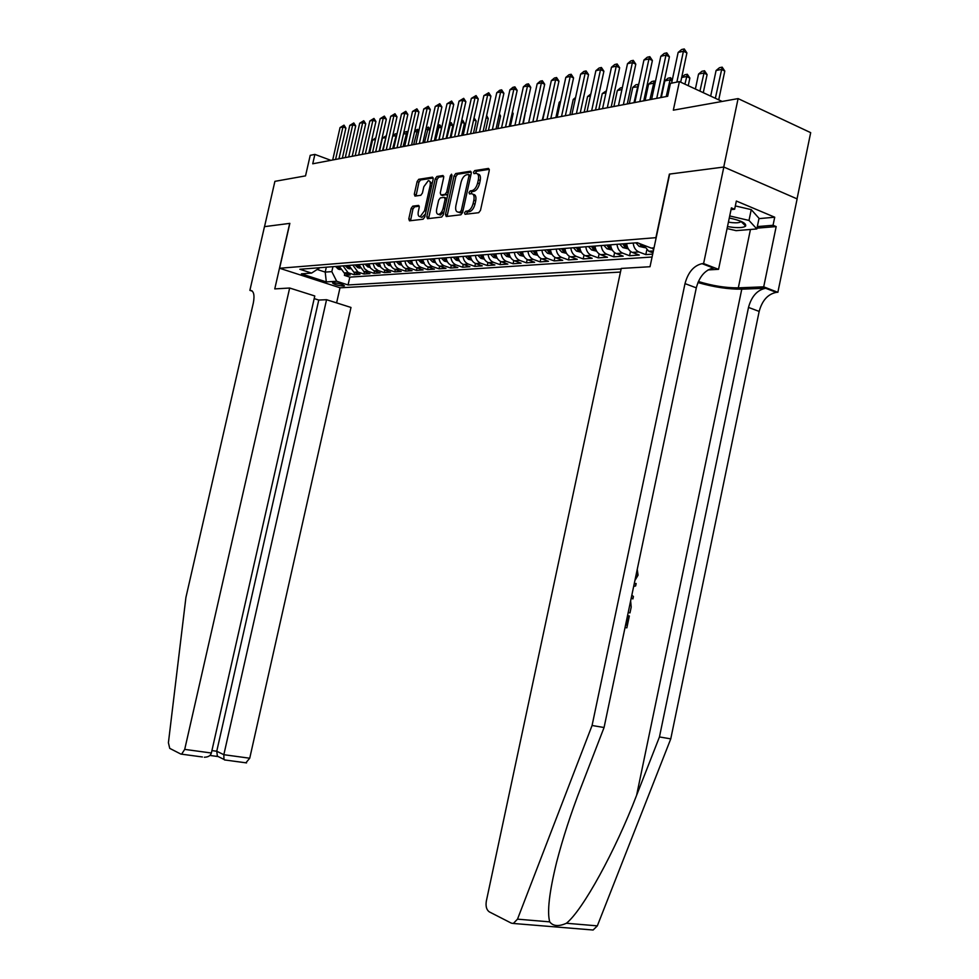 <?xml version="1.0" encoding="UTF-8"?>
<svg xmlns="http://www.w3.org/2000/svg" width="979" height="979" viewBox="0 0 979 979"><rect width="100%" height="100%" fill="white"/><g stroke="black" fill="none" stroke-linecap="round" stroke-linejoin="round"><path stroke-width="1.47" d="M464.523 212.871L465.074 214.303L478.707 212.7L480.493 210.326L489.267 170.444L488.484 168.425L474.717 170.579L473.481 172.243L474.007 173.638L475.929 173.344C478.229 173.503 479.037 175.645 478.352 179.757L477.63 183.049C476.443 187.344 474.558 189.877 471.988 190.648L470.238 190.893L469.002 192.545L469.541 193.952L471.401 193.707C473.726 193.866 474.546 196.033 473.86 200.193L473.126 203.497C471.939 207.793 470.055 210.301 467.497 211.023L465.747 211.231L464.523 212.871M473.126 194.356L473.249 194.405C475.574 194.564 476.394 196.73 475.708 200.891L474.986 204.195C473.799 208.49 471.915 210.999 469.345 211.721L467.595 211.929L466.31 214.156M489.329 169.318L476.553 171.301L475.268 173.442M477.666 174.017L477.776 174.066C480.077 174.225 480.885 176.355 480.212 180.466L479.49 183.758C478.29 188.054 476.418 190.587 473.836 191.346L472.086 191.59L470.789 193.781M343.653 286.088L344.461 285.868C342.638 284.277 338.93 283.225 333.301 282.735L332.53 282.955C334.341 284.546 338.049 285.587 343.653 286.088M412.746 206.165L411.131 208.392L408.794 218.88L409.467 220.826L423.124 219.223L424.764 216.971L433.183 179.084L432.51 177.162L418.731 179.304L417.115 181.556L414.301 194.197L414.961 196.106L420.811 195.286L422.426 193.034L423.834 186.72L428.3 180.65C430.062 180.785 430.662 182.498 430.099 185.79L424.556 210.693L420.15 216.702C418.363 216.555 417.752 214.817 418.327 211.476L419.245 207.352L418.571 205.406L412.746 206.165L414.545 206.826L412.93 209.053L410.544 220.691M655.93 237.542L669.379 174.103L723.738 167.054L738.093 98.598L673.332 110.174L679.402 81.587L670.431 83.386L667.69 96.272L312.742 163.787L314.883 154.401L310.221 155.331L305.534 175.877L274.903 181.348L264.526 226.651L289.845 223.359L279.602 268.258L656.175 237.64M445.482 214.499L446.216 216.506L460.876 214.793L462.614 212.467L471.278 173.21L470.532 171.227L455.749 173.54L454.036 175.865L445.482 214.499L447.317 215.172L447.268 216.383M441.664 217.044L427.529 218.696L426.82 216.726L435.263 178.765L436.915 176.477L442.997 175.522L443.695 177.468L440.256 192.973L440.954 194.931L445.041 194.368L446.73 192.055L450.328 175.828L451.539 174.189L452.029 175.559L443.352 214.756L441.664 217.044M738.093 98.598L810.685 132.654L797.041 198.859M344.877 273.202L344.4 275.356L350.176 274.952L344.204 272.982L348.083 272.713L343.042 265.884M354.569 272.492L354.068 274.683L359.966 274.279L353.957 272.297L357.922 272.015L352.844 265.113M364.445 271.758L363.943 274.01L369.964 273.594L363.919 271.587L367.957 271.293L364.469 268.662L362.842 264.318M374.529 271.012L374.015 273.312L380.158 272.896L374.076 270.853L378.188 270.559L374.688 267.903L373.048 263.522M384.82 270.241L384.294 272.603L390.56 272.174L384.441 270.118L388.651 269.825L385.126 267.132L383.474 262.702M395.32 269.47L394.782 271.881L401.182 271.44L395.026 269.36L399.236 269.029C396.336 267.818 394.635 265.431 394.121 261.858M406.052 268.662L405.502 271.146L412.037 270.693L405.832 268.589L410.128 268.246C407.215 267.034 405.502 264.611 404.988 261.001M417.005 267.854L416.442 270.4L423.112 269.935L416.87 267.805L421.264 267.451C418.339 266.215 416.613 263.779 416.099 260.133M428.19 267.01L427.615 269.629L434.431 269.152L428.153 266.998L432.645 266.643C429.695 265.395 427.958 262.923 427.444 259.239M439.62 266.166L439.033 268.833L445.996 268.356L439.681 266.178L444.27 265.811C441.309 264.55 439.559 262.054 439.045 258.321M451.307 265.285L450.695 268.038L457.817 267.548L451.466 265.346L456.165 264.966C453.167 263.694 451.417 261.16 450.903 257.391M463.251 264.379L462.626 267.218L469.908 266.716L463.52 264.489L468.317 264.097C465.306 262.8 463.544 260.255 463.03 256.437M475.464 263.461L474.815 266.374L482.268 265.86L475.831 263.608L480.75 263.216C477.715 261.907 475.941 259.325 475.427 255.458M487.946 262.507L487.285 265.517L494.909 264.991L488.435 262.702L493.465 262.311C490.418 260.977 488.631 258.37 488.117 254.467M500.722 261.54L500.049 264.636L507.844 264.11L501.334 261.785L506.473 261.381C503.414 260.035 501.615 257.391 501.101 253.439M513.804 260.536L513.106 263.743L521.085 263.192L514.526 260.842L519.788 260.426C516.716 259.068 514.905 256.388 514.379 252.398M527.179 259.508L526.457 262.825L534.632 262.262L528.036 259.888L533.433 259.459C530.324 258.077 528.513 255.372 527.987 251.322M540.885 258.444L540.139 261.882L548.497 261.307L541.864 258.897L547.396 258.456C544.275 257.061 542.452 254.32 541.925 250.232M554.909 257.355L554.151 260.916L562.717 260.328L556.035 257.893L561.701 257.44C558.568 256.021 556.733 253.243 556.207 249.107M569.288 256.229L568.493 259.924L577.267 259.325L570.549 256.853L576.362 256.4C573.204 254.968 571.369 252.154 570.83 247.956M584.022 255.078L583.19 258.921L592.185 258.297L585.43 255.788L591.389 255.323C588.22 253.867 586.36 251.016 585.834 246.769M599.124 253.879L598.267 257.881L607.482 257.244L600.69 254.711L606.796 254.222C603.602 252.753 601.742 249.865 601.216 245.558M614.604 252.643L613.711 256.816L623.17 256.168L616.329 253.585L622.607 253.096C619.389 251.603 617.516 248.678 616.99 244.322M630.488 251.358L629.558 255.727L639.263 255.054L632.385 252.447L638.822 251.946C635.579 250.428 633.707 247.467 633.18 243.049M646.776 250.037L645.81 254.613L652.687 254.136M620.466 272.064L340.141 287.814L279.602 268.258M344.4 275.356L349.833 277.143L348.071 284.962L621.127 268.944M348.071 284.962L336.678 281.254L326.313 281.915L301.385 273.839L311.579 273.092L299.855 269.274L637.317 242.719L651.231 248.079L654.009 247.871M643.656 245.166L648.747 251.236L652.956 252.851M645.81 254.613L638.92 251.982M629.558 255.727L622.705 253.133M613.711 256.816L606.894 254.259M598.267 257.881L591.487 255.36M583.19 258.921L576.46 256.437M568.493 259.924L561.799 257.477M554.151 260.916L547.494 258.493M540.139 261.882L533.531 259.496M526.457 262.825L519.886 260.463M513.106 263.743L506.571 261.417M500.049 264.636L493.563 262.348M487.285 265.517L480.836 263.253M474.815 266.374L468.415 264.134M462.626 267.218L456.251 265.003M450.695 268.038L444.368 265.847M439.033 268.833L432.742 266.68M427.615 269.629L421.362 267.487M416.442 270.4L410.225 268.283M405.502 271.146L399.322 269.054M394.782 271.881L388.651 269.825M384.294 272.603L378.188 270.559M374.015 273.312L367.957 271.293M363.943 274.01L357.922 272.015M354.068 274.683L348.083 272.713M349.833 277.143L652.075 257.012M326.325 267.194L325.212 272.101L331.82 271.624L332.933 266.68M330.865 160.336L314.883 154.401M722.172 101.449L679.402 81.587M317.196 269.482L325.212 272.101L326.313 281.915M319.937 267.695L311.579 273.092M653.629 249.669L652.051 248.017M626.646 243.563C627.184 247.956 629.056 250.905 632.275 252.411L632.385 252.447M610.627 244.823C611.153 249.155 613.025 252.068 616.232 253.549L616.329 253.585M595.012 246.047C595.538 250.33 597.398 253.206 600.592 254.662L600.69 254.711M579.788 247.246C580.314 251.481 582.162 254.307 585.332 255.752L585.43 255.788M564.944 248.421C565.47 252.594 567.306 255.397 570.451 256.816L570.549 256.853M550.455 249.559C550.981 253.683 552.805 256.449 555.937 257.856L556.035 257.893M536.308 250.673C536.835 254.748 538.658 257.477 541.766 258.86L541.864 258.897M522.505 251.75C523.031 255.776 524.842 258.48 527.938 259.851L528.036 259.888M509.031 252.815C509.557 256.792 511.356 259.459 514.428 260.818L514.526 260.842M495.863 253.855C496.39 257.783 498.176 260.414 501.236 261.748L501.334 261.785M483.002 254.87C483.528 258.75 485.303 261.356 488.337 262.678L488.435 262.702M470.434 255.849C470.948 259.692 472.722 262.262 475.733 263.571L475.831 263.608M458.148 256.816C458.661 260.622 460.424 263.155 463.422 264.452L463.52 264.489M446.13 257.771C446.644 261.528 448.394 264.036 451.368 265.309L451.466 265.346M434.37 258.689C434.896 262.409 436.634 264.893 439.595 266.153L439.681 266.178M422.879 259.594C423.393 263.265 425.119 265.725 428.068 266.973L428.153 266.998M411.633 260.487C412.135 264.11 413.86 266.545 416.785 267.781L416.87 267.805M400.619 261.344C401.133 264.942 402.834 267.353 405.747 268.564L405.832 268.589M389.838 262.201C390.352 265.75 392.041 268.136 394.929 269.335L395.026 269.36M379.277 263.033L380.917 267.438L384.441 270.118M368.948 263.84L370.576 268.209L374.076 270.853M358.816 264.636L363.919 271.587M348.891 265.419L353.957 272.297M339.175 266.19L344.204 272.982M331.82 271.624L336.678 281.254M471.34 172.108L457.572 174.238L455.871 176.575L447.317 215.172M460.167 211.905L461.378 210.277L468.965 175.877L468.451 174.495L466.591 174.776C464.07 175.571 462.223 178.08 461.06 182.302L455.896 205.663C455.198 209.8 456.006 211.953 458.294 212.125L462.688 212.137M470.764 175.498L468.819 174.629M462.015 212.59L460.191 212.81M443.756 176.379L438.727 177.162L437.062 179.451L428.582 218.574M442.288 195.433L447.892 194.27M436.683 209.078C436.108 212.467 436.744 214.242 438.592 214.389C440.636 213.838 442.153 211.794 443.132 208.27L445.115 199.337L444.368 197.354L440.317 197.905L438.653 200.193L436.683 209.078M439.106 214.572L440.428 215.062L444.074 211.513M446.938 198.59L444.894 197.538M419.306 206.202L414.545 206.826M420.713 216.91L421.961 217.362L425.412 214.058M432.118 183.881L429.561 181.115M433.256 178.007L420.517 179.989L418.914 182.229L416.026 195.959M718.733 99.846L724.79 71.051L721.437 69.436L716.077 70.525L710.681 96.113M716.077 70.525L719.492 67.698L722.172 67.147L724.79 71.051M715.355 98.279L722.172 67.147M671.606 83.154L678.141 52.425L681.604 49.537L684.248 48.95L683.428 51.251L686.903 52.915L680.686 82.187M678.141 52.425L683.428 51.251L676.868 82.101M684.248 48.95L686.903 52.915M727.495 226.59L732.928 227.348C739.745 227.96 743.991 227.532 745.643 226.051C746.5 223.236 741.054 220.556 729.282 217.999M728.425 222.135L732.059 222.637C736.722 223.041 739.61 222.747 740.748 221.731L740.956 221.327M735.339 205.933L751.248 209.628L759.031 218.317L756.828 228.951L736.098 230.652L727.079 228.56M729.71 215.955L748.996 220.434L756.828 228.951M751.248 209.628L748.996 220.434M628.2 612.487L629.986 612.878L628.2 612.487M697.929 282.552C713.752 287.116 728.364 289.319 741.776 289.172L766.104 288.23L777.864 292.317L797.126 198.896L723.836 167.03L669.66 174.066L650.019 266.729L621.237 268.43L486.318 901.206C485.535 906.346 486.526 909.895 489.292 911.865L511.319 923.136L513.326 923.466L517.499 919.159L592.075 725.488L685.006 283.616C688.102 272.248 693.793 265.603 702.065 263.669L703.595 263.559L723.836 167.03M592.075 725.488L604.067 727.519L580.975 787.312C570.977 813.133 562.839 838.171 556.561 862.426C549.28 892.236 546.992 912.049 549.721 921.863C553.074 926.244 558.642 926.709 566.4 923.258C582.713 910.299 615.375 850.824 636.619 795.254L659.454 736.942L748.507 307.418C751.517 296.392 757.22 290.004 765.627 288.254L766.104 288.23M631.222 598.096L632.911 598.915L631.333 597.582M634.172 584.022L636.142 583.521L634.27 583.57M659.454 736.942L670.762 738.864L759.166 311.42C762.164 300.443 767.879 294.092 776.298 292.378L776.775 292.354M713.348 268.026L713.373 268.038C705.076 269.947 699.385 276.543 696.302 287.85L604.067 727.519M566.4 923.258L597.337 925.865L670.762 738.864M703.595 263.559L718.549 269.347L731.399 207.878L734.642 209.237L731.044 209.592M758.97 218.623L774.719 217.216L736.355 201.038L734.642 209.237M774.719 217.216L773.043 225.28L776.176 226.577L763.706 286.835L777.864 292.317M698.382 281.499C712.504 285.831 725.818 287.948 738.313 287.85L763.706 286.835M718.549 269.347L708.025 269.923M597.337 925.865L593.115 930.013L591.549 929.879M776.176 226.577L756.987 228.156M757.318 226.59L773.043 225.28M635.555 577.439L636.069 574.954M636.595 575.052L636.595 572.47M637.243 569.399L638.063 575.175L634.918 580.474M631.822 595.22L633.425 596.492L632.911 598.915M636.142 583.521L635.64 585.931L633.682 586.384M630.635 600.873L631.198 607.078L629.986 612.878M628.677 610.198L629.986 603.994M625.899 625.238L627.906 615.681L629.338 615.987L626.854 627.833L625.067 627.441M289.662 288.022L184.713 749.388L211.366 753.01L314.785 295.976L289.662 288.022L274.769 288.903L289.711 223.383L264.477 226.651L249.878 290.371L252.337 291.142M202.408 756.975L180.87 754.075L169.734 748.372L168.412 742.731L185.912 597.471L253.353 302.866C254.773 295.071 253.769 290.898 250.343 290.347L249.878 290.371M340.007 287.777L336.605 302.89M326.558 299.709L223.836 754.699L249.731 758.223L350.984 307.455L326.558 299.709L318.762 300.051L314.198 298.619M249.731 758.223L245.876 762.8M181.592 754.197L184.713 749.388M318.762 300.051L216.751 751.248L223.836 754.699L223.958 759.41L225.097 760.022M209.922 755.445L217.424 756.461L216.751 751.248L211.905 750.587M204.366 757.244C208.258 757.122 210.583 755.715 211.366 753.01M703.277 92.675L707.095 74.6L703.754 73.021L698.553 74.074L695.384 89.016M698.553 74.074L701.906 71.283L704.525 70.757L707.095 74.6M699.936 91.12L704.525 70.757M639.152 246.378L643.962 246.035L639.079 246.365L635.897 242.829M639.214 246.39L644.782 247.675M639.483 243.563L640.853 245.276L643.276 245.802L642.371 244.677M681.714 77.329L684.786 74.783L687.319 74.269L689.865 78.063L686.548 76.509L681.678 77.488M688.249 85.699L689.865 78.063M684.921 84.157L687.319 74.269M622.913 247.614L627.527 247.283L622.84 247.589L619.683 244.114M622.974 247.626L628.334 248.899M622.73 243.869L624.541 246.524L626.927 247.038L624.663 243.71M672.071 80.963L669.771 79.899L664.814 80.902L661.29 97.496M664.814 80.902L668.094 78.185L670.566 77.684L672.267 80.009M666.222 96.554L670.566 77.684M607.09 248.801L611.496 248.495L607.017 248.788L603.872 245.35M607.151 248.825L612.303 250.073M606.845 245.117L608.644 247.736L610.982 248.25L608.73 244.97M654.914 83.9L653.421 83.215L648.587 84.194L645.088 100.58M648.587 84.194L651.818 81.514L654.229 81.012L655.281 82.175M649.909 99.662L654.229 81.012M651.622 99.332L660.813 56.28L664.227 53.429L666.797 52.854L665.965 55.13L669.416 56.77L660.715 97.606M660.813 56.28L665.965 55.13L656.738 98.365M666.797 52.854L669.416 56.77M634.833 102.526L643.937 60.025L647.303 57.223L649.811 56.66L648.955 58.911L652.393 60.514L643.766 100.825M643.937 60.025L648.955 58.911L639.825 101.571M649.811 56.66L652.393 60.514M613.894 106.503L617.333 90.521L621.922 89.591L618.471 105.634L627.502 63.684L630.819 60.918L633.266 60.368L632.385 62.595L635.799 64.173L627.27 103.97M627.502 63.684L632.385 62.595L623.354 104.704M633.266 60.368L635.799 64.173M602.562 108.669L611.483 67.245L614.763 64.516L617.137 63.978L616.244 66.18L619.646 67.735L611.19 107.017M611.483 67.245L616.244 66.18L607.298 107.763M617.137 63.978L619.646 67.735M591.659 249.975L595.881 249.669L591.585 249.951L588.465 246.561M591.72 249.988L596.652 251.187M591.365 246.341L593.152 248.923L595.452 249.437L593.201 246.194M638.21 86.776L632.764 87.4L629.301 103.578M632.764 87.4L635.946 84.745L638.712 84.451M634 102.685L638.308 84.267M587.033 111.618L595.881 70.708L599.099 68.016L601.424 67.502L600.519 69.68L603.896 71.21L595.526 110.003M595.881 70.708L600.519 69.68L591.646 110.737M601.424 67.502L603.896 71.21M576.619 251.113L580.657 250.832L576.545 251.101L573.437 247.748M576.68 251.126L581.391 252.276M576.264 247.528L578.051 250.073L580.302 250.587L578.051 247.381M617.333 90.521L620.478 87.914L622.375 87.523M571.895 114.494L580.657 74.098L583.839 71.43L586.103 70.929L585.185 73.095L588.538 74.6L580.241 112.903M580.657 74.098L585.185 73.095L576.398 113.637M586.103 70.929L588.538 74.6M565.789 251.933L561.86 252.203L558.776 248.899M561.934 252.227L566.498 253.341M561.53 248.69L563.304 251.199L565.519 251.713L563.28 248.544M605.977 92.821L602.269 93.58L598.867 109.367M602.269 93.58L606.417 90.778M557.137 117.309L565.813 77.402L568.946 74.771L571.161 74.269L570.219 76.411L573.559 77.904L565.348 115.742M565.813 77.402L570.219 76.411L561.518 116.464M571.161 74.269L573.559 77.904M551.299 253.035L547.542 253.292L544.471 250.024M547.616 253.304L551.985 254.369M547.163 249.816L548.925 252.301L551.104 252.802L548.864 249.682M590.41 95.979L587.571 96.554L584.194 112.157M587.571 96.554L590.851 93.96M542.721 120.038L551.324 80.621L554.42 78.026L556.586 77.537L555.631 79.654L558.948 81.122L550.81 118.508M551.324 80.621L555.631 79.654L547.016 119.23M556.586 77.537L558.948 81.122M533.628 254.369L537.165 254.112L533.555 254.344L530.508 251.126M533.69 254.381L537.814 255.384M537.006 253.696L534.803 250.783M533.127 250.918L534.889 253.377L537.03 253.879M575.248 99.05L573.217 99.454L569.876 114.886M573.217 99.454L575.579 97.484M528.672 122.718L537.19 83.766L540.249 81.196L542.354 80.731L541.387 82.823L544.691 84.267L536.627 121.2M537.19 83.766L541.387 82.823L532.845 121.922M542.354 80.731L544.691 84.267M519.971 255.397L523.361 255.164L519.91 255.384L516.875 252.203M520.033 255.409L523.973 256.376M523.141 254.601L521.061 251.872M519.433 251.995L521.183 254.418L523.263 254.944M560.453 102.049L559.205 102.293L555.888 117.541M559.205 102.293L560.661 101.082M514.942 125.324L523.386 86.825L526.408 84.292L528.464 83.839L527.497 85.919L530.765 87.339L522.774 123.831M523.386 86.825L527.497 85.919L519.029 124.553M528.464 83.839L530.765 87.339M506.645 256.412L509.875 256.18L506.571 256.388L503.549 253.243M506.694 256.425L510.463 257.33M509.631 255.531L507.648 252.925M506.057 253.047L507.795 255.446L509.802 255.996M546.013 104.973L542.231 120.136M501.542 127.87L509.912 89.823L512.898 87.327L514.905 86.874L513.914 88.93L517.169 90.325L509.251 126.413M509.912 89.823L513.914 88.93L505.531 127.111M514.905 86.874L517.169 90.325M493.612 257.391L496.708 257.183L493.551 257.379L490.54 254.271M493.673 257.416L497.271 258.285M496.426 256.461L494.542 253.953M492.988 254.075L494.713 256.449L496.634 257M488.46 130.366L496.745 92.748L499.694 90.276L501.652 89.835L500.661 91.879L503.891 93.262L496.047 128.922M496.745 92.748L500.661 91.879L492.351 129.62M501.652 89.835L503.891 93.262M483.834 258.138L480.811 258.346L477.825 255.274M480.885 258.358L484.385 259.202M483.455 257.306L481.741 254.968M480.224 255.078L481.937 257.428L483.773 257.991M523.275 123.746L525.637 110.774M525.735 110.333L526.066 110.957M475.672 132.801L483.883 95.612L488.705 92.736L487.713 94.755L490.92 96.113L483.149 131.37M483.883 95.612L487.713 94.755L479.477 132.067M488.705 92.736L490.92 96.113M471.266 259.092L468.378 259.288L465.404 256.253M468.439 259.3L471.78 260.108M470.936 258.26L469.222 255.947M467.742 256.07L469.443 258.383L471.205 258.945M510.414 126.193L513.18 113.552L512.176 113.123M512.396 112.083L513.18 113.552M463.177 135.175L471.315 98.402L476.063 95.575L475.06 97.57L478.254 98.916L470.544 133.768M471.315 98.402L475.06 97.57L466.897 134.466M476.063 95.575L478.254 98.916M456.263 260.218L458.98 260.035L456.202 260.206L453.253 257.208M456.324 260.23L459.469 260.989M458.637 259.166L456.997 256.914M455.541 257.024L457.242 259.313L458.906 259.876M497.834 128.579L500.575 116.073L499.021 115.424M499.376 113.821L500.575 116.073M450.952 137.501L459.029 101.143L463.691 98.341L462.688 100.323L465.857 101.645L458.221 136.118M459.029 101.143L462.688 100.323L454.599 136.803M463.691 98.341L465.857 101.645M446.95 260.928L444.307 261.112L441.37 258.138M444.368 261.124L447.427 261.858M446.595 260.022L445.029 257.856M443.609 257.966L445.298 260.23L446.889 260.781M486.636 115.534L488.252 118.557L486.171 117.688M485.523 130.917L488.252 118.557M439.008 139.764L447.011 103.811L451.6 101.045L450.585 103.015L453.742 104.312L446.167 138.406M447.011 103.811L450.585 103.015L442.569 139.091M451.6 101.045L453.742 104.312M435.19 261.821L432.669 261.993L429.757 259.056M432.73 262.005L435.643 262.702M434.823 260.867L433.33 258.774M431.935 258.884L435.129 261.662M474.056 117.896L476.186 120.98L473.603 119.915M473.493 133.205L476.186 120.98M427.333 141.992L435.251 106.417L439.779 103.701L438.751 105.646L441.896 106.931L434.382 140.646M435.251 106.417L438.751 105.646L430.809 141.331M439.779 103.701L441.896 106.931M423.687 262.69L421.276 262.849L418.376 259.949M421.337 262.861L424.127 263.535M423.307 261.699L421.876 259.68M420.517 259.778L422.194 261.993L424.042 262.458M461.721 120.319L462.834 120.393L464.389 123.342L461.317 122.118M461.709 135.457L464.389 123.342M458.258 136.105L462.333 120.184M415.904 144.158L423.76 108.975L428.215 106.283L427.187 108.216L430.295 109.489L422.855 142.836M423.76 108.975L427.187 108.216L419.306 143.521M428.215 106.283L430.295 109.489M410.189 263.706L412.44 263.559L410.128 263.694L407.252 260.83M410.25 263.718L412.857 264.354M412.037 262.494L410.678 260.561M409.344 260.659L412.367 263.375M449.642 122.779L451.307 122.742L452.836 125.667L449.239 124.566M450.181 137.647L452.836 125.667M446.754 138.296L450.805 122.546M404.719 146.287L412.514 111.484L416.895 108.816L415.855 110.737L418.951 111.985L411.572 144.99M412.514 111.484L415.855 110.737L408.047 145.651M416.895 108.816L418.951 111.985M399.285 264.538L401.427 264.391L399.224 264.526L396.36 261.687M399.334 264.55L401.818 265.15M401.011 263.29L399.713 261.417M398.404 261.528L401.341 264.195M437.821 125.202L440.012 125.043L441.529 127.931L437.429 126.964M438.898 139.789L441.529 127.931M435.484 140.438L439.522 124.847M393.766 148.367L401.5 113.931L405.82 111.3L404.78 113.197L407.851 114.433L400.533 147.083M401.5 113.931L404.78 113.197L397.033 147.756M405.82 111.3L407.851 114.433M388.602 265.346L390.645 265.211L388.541 265.333L385.689 262.519M388.651 265.358L391.013 265.921M390.217 264.061L388.969 262.262M387.696 262.372L390.56 265.003M426.171 127.992L428.472 127.099L430.111 129.497M430.001 129.974L425.877 129.301M424.458 142.53L428.472 127.099M383.058 150.411L390.719 116.317L394.978 113.735L393.925 115.608L396.984 116.831L389.728 149.138M390.719 116.317L393.925 115.608L386.252 149.799M394.978 113.735L396.984 116.831M378.139 266.141L380.085 266.007L378.078 266.117L375.251 263.351M378.188 266.153L380.439 266.692M379.644 264.82L378.457 263.094M377.209 263.192L379.999 265.798M414.766 130.709L417.641 129.314L418.865 130.905M418.633 131.945L414.57 131.59M413.652 144.586L417.641 129.314M372.571 152.406L380.158 118.667L384.355 116.109L383.303 117.969L386.338 119.169L379.154 151.158M380.158 118.667L383.303 117.969L375.691 151.806M384.355 116.109L386.338 119.169M367.884 266.912L369.744 266.79L367.823 266.9L365.008 264.146M367.933 266.924L370.086 267.438M369.279 265.566L368.165 263.902M366.941 264L369.646 266.569M403.617 133.352L405.465 131.798L407.044 131.48L407.851 132.287M407.497 133.89L403.507 133.829M403.067 146.605L407.044 131.48M362.291 154.364L369.817 120.968L373.954 118.435L372.901 120.282L375.924 121.469L368.789 153.128M369.817 120.968L372.901 120.282L365.351 153.776M373.954 118.435L375.924 121.469M359.611 267.536L357.788 267.659L354.985 264.942M357.849 267.671L359.929 268.173M359.146 266.288L358.069 264.697M356.882 264.795L359.513 267.316M392.689 135.946L395.112 133.915L397.046 133.756M396.593 135.787L392.677 136.02M392.701 148.575L396.654 133.597M352.22 156.273L359.697 123.219L363.772 120.723L362.707 122.546L365.718 123.721L358.632 155.049M359.697 123.219L362.707 122.546L355.218 155.698M363.772 120.723L365.718 123.721M347.998 268.417L349.687 268.307L347.998 268.417L345.171 265.713M348.047 268.43L349.992 268.895M349.197 266.998L348.194 265.48M347.019 265.566L349.576 268.062M385.922 137.66L382.446 138.1L379.534 151.084M382.446 138.1L386.362 135.689M382.544 150.509L386.301 135.983M342.356 158.145L349.772 125.422L353.786 122.95L352.721 124.774L355.707 125.924L348.695 156.946M349.772 125.422L352.721 124.774L345.293 157.595M353.786 122.95L355.707 125.924M338.355 269.152L339.958 269.041L338.306 269.139L335.54 266.472M338.404 269.164L340.251 269.604M339.456 267.695L338.501 266.239M337.351 266.325L339.848 268.784M375.471 139.507L372.522 140.107L369.634 152.969M372.522 140.107L375.85 137.843M332.701 159.993L340.043 127.588L344.008 125.141L342.944 126.94L345.905 128.09L338.942 158.794M340.043 127.588L342.944 126.94L335.577 159.442M344.008 125.141L345.905 128.09M648.857 251.273L653.36 250.954L648.747 251.236M469.345 211.721L467.497 211.023M474.986 204.195L473.126 203.497M475.708 200.891L473.86 200.193M472.086 191.59L470.238 190.893M473.836 191.346L471.988 190.648M479.49 183.758L477.63 183.049M480.212 180.466L478.352 179.757M476.553 171.301L474.717 170.579M467.595 211.929L465.747 211.231M455.871 176.575L454.036 175.865M457.572 174.238L455.749 173.54M462.969 210.864L461.378 210.277M470.556 176.489L468.965 175.877M428.643 217.387L426.82 216.726M437.062 179.451L435.263 178.765M438.727 177.162L436.915 176.477M442.802 195.604L440.978 194.931L442.777 195.616M446.865 195.054L445.041 194.368M448.247 192.63L446.73 192.055M451.845 176.404L450.328 175.828M444.662 208.833L443.132 208.27M446.644 199.9L445.115 199.337M426.036 211.231L424.556 210.693M431.568 186.34L430.099 185.79M416.099 194.858L414.301 194.197M418.914 182.229L417.115 181.556M420.517 179.989L418.731 179.304M410.593 219.529L408.794 218.88M412.93 209.053L411.131 208.392M636.619 795.254L741.776 289.172M748.507 307.418L759.166 311.42M696.302 287.85L685.006 283.616M517.499 919.159L549.721 921.863M713.838 268.001L702.53 263.62M750.452 229.478L738.313 287.85M252.044 290.873L250.343 290.347M641.086 244.175L640.853 245.276M624.994 244.432L624.541 246.524M609.073 245.729L608.644 247.736M593.568 246.989L593.152 248.923M578.442 248.213L578.051 250.073M561.995 252.239L565.801 251.946M563.696 249.412L563.304 251.199M547.665 253.328L551.312 253.047M549.305 250.575L548.925 252.301M535.244 251.701L534.889 253.377M521.526 252.802L521.183 254.418M508.138 253.879L507.795 255.446M495.044 254.932L494.713 256.449M480.934 258.37L483.846 258.15M482.255 255.96L481.937 257.428M468.488 259.313L471.266 259.105M469.761 256.963L469.443 258.383M457.536 257.942L457.242 259.313M444.429 261.136L446.962 260.94M445.592 258.897L445.298 260.23M432.779 262.017L435.202 261.834M433.905 259.827L433.611 261.124M421.398 262.874L423.699 262.702M422.463 260.732L422.194 261.993M411.278 261.626L411.009 262.849M400.325 262.507L400.056 263.681M389.593 263.351L389.336 264.501M379.093 264.183L378.836 265.309M368.802 265.003L368.557 266.092M357.898 267.683L359.611 267.548M358.73 265.798L358.485 266.863M348.854 266.582L348.622 267.622M339.175 267.353L338.942 268.356M632.275 252.411L638.822 251.946M616.232 253.549L622.607 253.096M600.592 254.662L606.796 254.222M585.332 255.752L591.389 255.323M570.451 256.816L576.362 256.4M555.937 257.856L561.701 257.44M541.766 258.86L547.396 258.456M527.938 259.851L533.433 259.459M514.428 260.818L519.788 260.426M501.236 261.748L506.473 261.381M488.337 262.678L493.465 262.311M475.733 263.571L480.75 263.216M463.422 264.452L468.317 264.097M451.368 265.309L456.165 264.966M439.595 266.153L444.27 265.811M428.068 266.973L432.645 266.643M416.785 267.781L421.264 267.451M405.747 268.564L410.128 268.246M394.929 269.335L399.236 269.029M384.343 270.094L388.553 269.788M373.978 270.828L378.102 270.534M363.821 271.55L367.859 271.269M353.872 272.26L357.837 271.978M344.118 272.957L347.998 272.676M460.142 212.81L458.294 212.125M440.428 215.062L438.592 214.389M421.961 217.362L420.15 216.702M740.834 221.278L745.643 226.051M713.373 268.038L702.065 263.669M765.627 288.254L776.298 292.378M513.326 923.466L593.115 930.013M246.561 762.898L224.497 759.937M216.885 755.923L223.958 759.41"/></g></svg>
